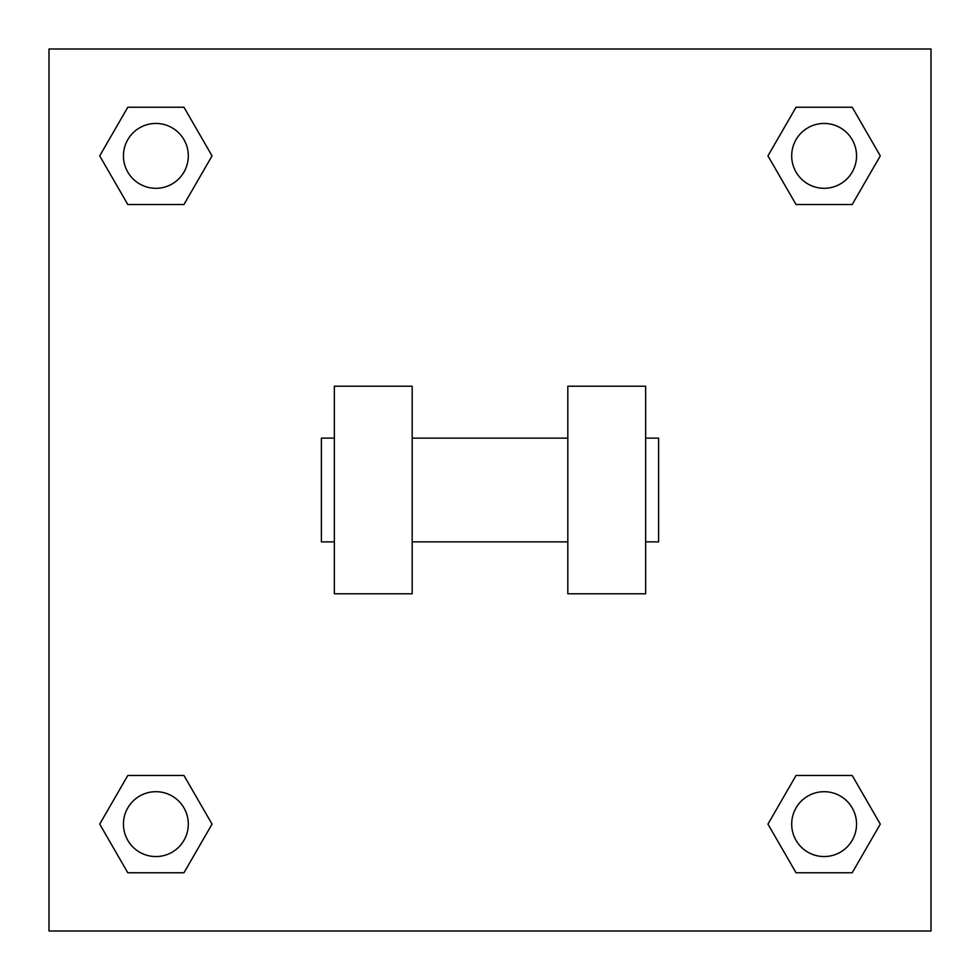 <?xml version="1.0" encoding="UTF-8"?>
<svg xmlns="http://www.w3.org/2000/svg" width="980" height="980" viewBox="0 0 980 980"><rect width="100%" height="100%" fill="white"/><g stroke="black" fill="none" stroke-linecap="round" stroke-linejoin="round"><path stroke-width="1.47" d="M767.952 824.119L796.042 775.486L852.208 775.486L880.285 824.119L852.208 872.764L796.042 872.764L767.952 824.119L796.042 775.486L852.208 775.486L796.042 775.486M852.208 872.764L796.042 872.764L852.208 872.764L880.285 824.119M856.545 824.119A32.426 32.426 0 0 0 807.912 796.042A32.426 32.426 0 0 0 807.912 852.208A32.426 32.426 0 0 0 856.545 824.119M99.715 824.119L127.792 775.486L183.958 775.486L212.048 824.119L183.958 872.764L127.792 872.764L99.715 824.119L127.792 775.486L183.958 775.486L127.792 775.486M183.958 872.764L127.792 872.764L183.958 872.764L212.048 824.119M188.307 824.119A32.426 32.426 0 0 0 139.662 796.042A32.426 32.426 0 0 0 139.662 852.208A32.426 32.426 0 0 0 188.307 824.119M767.952 155.881L796.042 107.237L852.208 107.237L880.285 155.881L852.208 204.514L796.042 204.514L767.952 155.881L796.042 107.237L852.208 107.237L796.042 107.237M852.208 204.514L796.042 204.514L852.208 204.514L880.285 155.881M856.545 155.881A32.426 32.426 0 0 0 807.912 127.792A32.426 32.426 0 0 0 807.912 183.958A32.426 32.426 0 0 0 856.545 155.881M99.715 155.881L127.792 107.237L183.958 107.237L212.048 155.881L183.958 204.514L127.792 204.514L99.715 155.881L127.792 107.237L183.958 107.237L127.792 107.237M183.958 204.514L127.792 204.514L183.958 204.514L212.048 155.881M188.307 155.881A32.426 32.426 0 0 0 139.662 127.792A32.426 32.426 0 0 0 139.662 183.958A32.426 32.426 0 0 0 188.307 155.881M931 49L931 931L49 931L49 49L931 49M567.824 386.23L567.824 593.77L645.649 593.77L645.649 386.23L567.824 386.23M412.176 593.77L412.176 386.23L334.352 386.23L334.352 593.77L412.176 593.77M645.649 541.879L658.621 541.879L658.621 438.121L645.649 438.121M334.352 438.121L321.379 438.121L321.379 541.879L334.352 541.879M567.824 438.121L412.176 438.121M567.824 541.879L412.176 541.879"/></g></svg>
